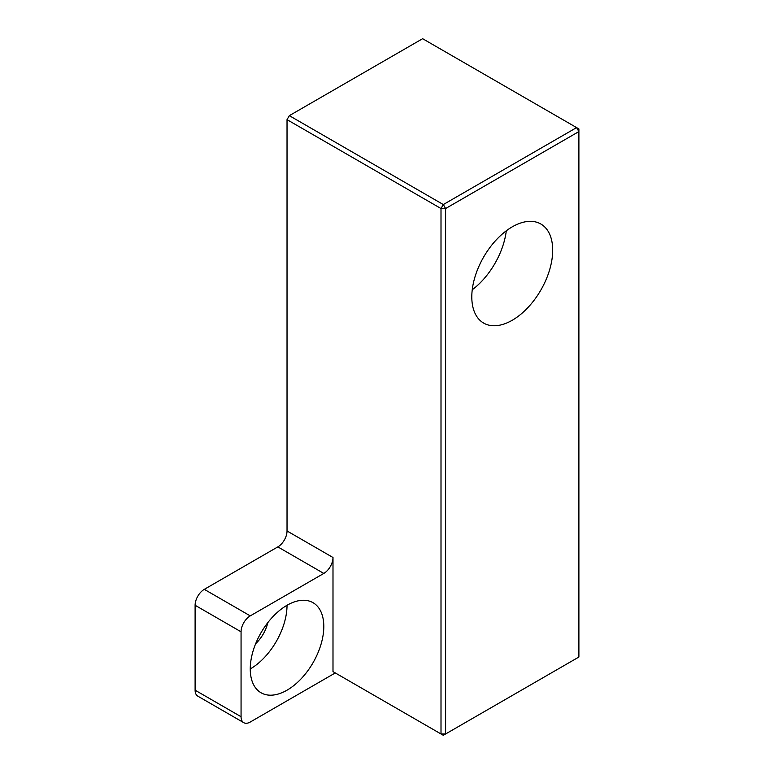 <?xml version="1.0" encoding="UTF-8"?>
<svg xmlns="http://www.w3.org/2000/svg" width="774" height="774" viewBox="0 0 774 774"><rect width="100%" height="100%" fill="white"/><g stroke="black" fill="none" stroke-linecap="round" stroke-linejoin="round"><path stroke-width="1.16" d="M332.994 671.609L335.287 672.935L250.254 722.036A13.003 7.508 -60 0 1 243.762 722.674A13.003 7.508 -60 0 1 241.062 716.724L241.062 631.807A13.003 7.508 -60 0 1 250.254 615.881L323.803 573.428A13.003 7.508 120 0 0 332.994 557.503L332.994 671.609L441.006 733.975L445.601 733.975L443.308 735.3L441.006 733.975L441.006 208.535L443.308 204.559L445.601 208.535L441.006 208.535L287.028 119.641L287.028 530.964A13.003 7.508 -60 0 1 277.837 546.889L323.803 573.428M250.254 615.881L204.297 589.343A13.003 7.508 120 0 0 195.106 605.268L241.062 631.807M241.062 716.724L195.106 690.185L195.106 605.268M204.297 589.343L277.837 546.889M289.331 115.655L422.623 38.7L578.894 128.929L578.894 131.58L576.601 127.594L443.308 204.559L289.331 115.655L287.028 119.641M195.106 690.185A13.003 7.508 120 0 0 197.796 696.136L243.762 722.674M578.894 131.58L578.894 657.02L445.601 733.975L445.601 208.535L578.894 131.58M471.801 296.906A57.199 33.03 -60 0 1 496.773 239.34A57.199 33.03 -60 0 1 540.852 224.015A57.199 33.03 -60 0 1 540.852 290.066A57.199 33.03 -60 0 1 483.653 323.087A57.199 33.03 -60 0 1 471.801 296.906M250.254 668.959A52.003 30.022 -60 0 1 272.961 616.626A52.003 30.022 -60 0 1 313.035 602.694A52.003 30.022 -60 0 1 313.035 662.738A52.003 30.022 -60 0 1 261.031 692.759A52.003 30.022 -60 0 1 250.254 668.959A52.003 30.022 120 0 0 287.028 605.268M255.672 643.668A25.997 15.016 120 0 0 267.833 622.596M472.246 289.776A57.199 33.03 120 0 0 506.293 230.797M332.994 557.503L287.028 530.964"/></g></svg>
